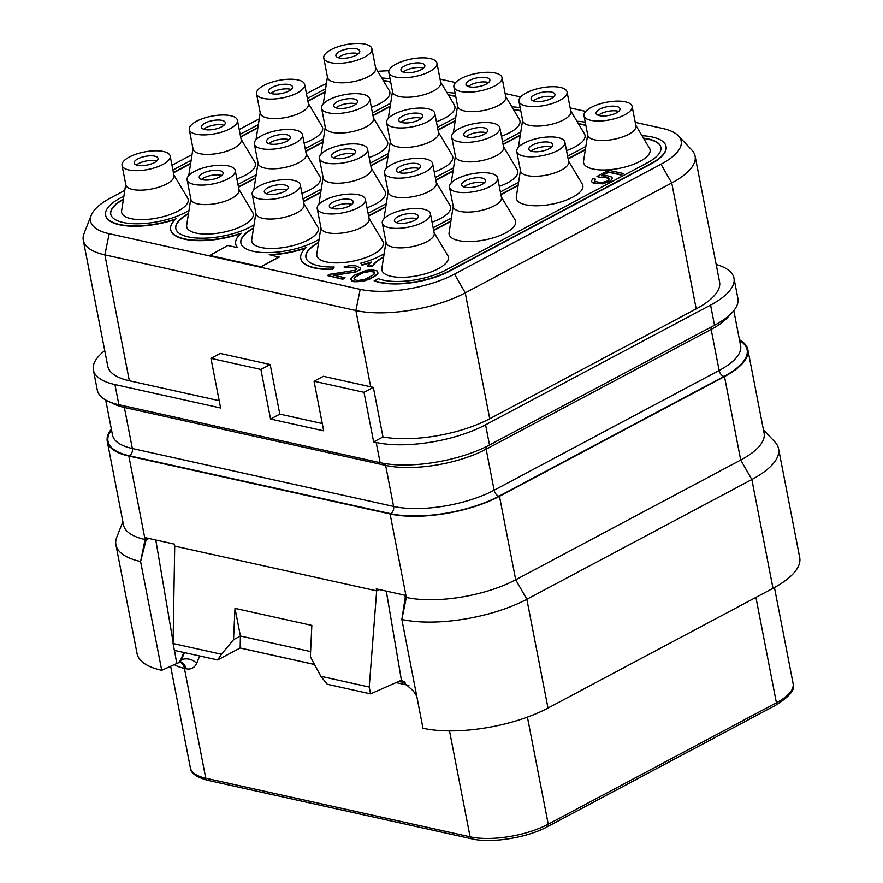 <?xml version="1.0" encoding="UTF-8"?>
<svg xmlns="http://www.w3.org/2000/svg" width="883" height="883" viewBox="0 0 883 883"><rect width="100%" height="100%" fill="white"/><g stroke="black" fill="none" stroke-linecap="round" stroke-linejoin="round"><path stroke-width="1.32" d="M210.96 358.377L260.904 369.447L270.551 419.05L279.812 414.127L270.176 364.524L220.22 353.443L210.96 358.377L220.607 407.979L114.945 384.558A78.598 28.675 169 0 1 93.377 369.966A78.598 28.675 169 0 1 104.746 350.661M716.179 264.514A78.598 28.675 169 0 1 733.961 278.145A78.598 28.675 169 0 1 710.583 305.065L485.584 424.822A78.598 28.675 169 0 1 376.202 442.482L373.641 441.908L382.968 436.953A78.598 28.675 -11 0 0 489.723 418.752L696.201 308.862A78.598 28.675 -11 0 0 719.568 281.942L695.098 156.048A78.598 28.675 169 0 1 671.731 182.98L465.253 292.869A78.598 28.675 169 0 1 355.882 310.529L104.867 254.867A78.598 28.675 169 0 1 83.289 240.286A78.598 28.675 169 0 1 84.051 233.52L91.236 215.286A67.803 24.735 169 0 1 110.728 197.891L124.79 190.408M83.289 240.286L107.759 366.169A78.598 28.675 -11 0 0 129.337 380.761L219.183 400.683M279.812 414.127L322.273 423.542M382.968 436.953L373.332 387.35A78.598 28.675 -11 0 1 370.705 386.809L323.321 376.301L314.05 381.235L364.006 392.306L373.641 441.908M635.241 122.362L662.559 128.421A67.803 24.735 169 0 1 678.376 135.85A67.803 24.735 169 0 1 661.014 164.227L454.535 274.116A67.803 24.735 169 0 1 360.198 289.348L109.183 233.697A67.803 24.735 169 0 1 91.236 215.286M171.986 165.298L192.019 154.624M239.216 129.503L259.26 118.841M306.456 93.719L317.207 88.002A67.803 24.735 169 0 1 326.401 83.653M377.803 71.346A67.803 24.735 169 0 1 388.917 70.783M440.065 79.095L455.606 82.538M505.12 93.521L520.672 96.964M570.175 107.936L585.727 111.39M678.376 135.85L691.864 150.066A78.598 28.675 169 0 1 695.098 156.048M364.006 392.306L373.332 387.35M314.05 381.235L323.697 430.838L270.551 419.05M733.961 278.145L737.879 298.333A78.598 28.675 169 0 1 714.513 325.253L489.502 445.01A78.598 28.675 169 0 1 380.131 462.67L118.874 404.734A78.598 28.675 169 0 1 97.296 390.154L93.377 369.966M260.904 369.447L270.176 364.524M739.457 339.756A78.598 28.675 169 0 1 747.857 349.646A78.598 28.675 169 0 1 724.49 376.566L499.48 496.323A78.598 28.675 169 0 1 390.098 513.983L128.841 456.047A78.598 28.675 169 0 1 107.273 441.467A78.598 28.675 169 0 1 111.357 429.149M747.857 349.646L764.082 433.111A78.598 28.675 169 0 1 740.716 460.032L515.705 579.789A78.598 28.675 169 0 1 406.323 597.449L405.253 597.206L404.9 595.23L376.257 588.884L376.666 590.87L174.724 546.102L174.37 544.116L145.728 537.769L146.148 539.756L145.066 539.524A78.598 28.675 169 0 1 123.499 524.932L107.273 441.467M184.459 652.603L181.368 659.976L180.397 660.495L183.896 652.482M180.397 660.495L178.267 662.912L176.71 663.387L174.514 650.396M155.783 539.999L173.079 641.985M174.724 546.102L173.057 643.53L174.381 650.374L217.659 659.965L240.165 647.99L314.503 664.48M379.524 589.612L376.666 590.87L369.237 687.029L320.838 676.301L327.284 684.27L370.562 693.872L401.423 680.23L386.301 591.113M320.838 676.301L310.363 656.764L311.842 625.396L234.999 608.365L233.52 639.722L240.408 636.025L234.999 608.365M173.057 643.53L221.456 654.259L233.52 639.722M369.237 687.029L370.562 693.872M401.246 680.307L413.255 690.837L416.776 696.279M405.253 597.206L401.853 619.436L422.99 728.254A89.834 32.781 -11 0 0 547.99 708.067L773 588.31A89.834 32.781 -11 0 0 799.711 557.548L778.563 448.741A89.834 32.781 -11 0 0 774.855 441.908L763.453 429.889M401.842 619.447A89.834 32.781 -11 0 0 526.842 599.27L547.99 708.067M724.49 376.566L740.716 460.032L751.852 479.513L526.842 599.27L515.705 579.789L499.48 496.323M122.869 521.71L116.799 537.129A89.834 32.781 -11 0 0 115.927 544.855A89.834 32.781 -11 0 0 140.585 561.522M115.927 544.855L137.075 653.652A89.834 32.781 -11 0 0 161.721 670.318L179.304 662.36A11.225 6.722 62 0 0 181.368 659.976A11.225 8.079 -157.2 0 1 196.655 663.265A22.461 13.444 62 0 1 185.96 668.751L184.426 668.409L205.772 778.221A56.148 20.486 169 0 1 190.364 767.802L170.651 666.378M149.006 538.498L146.148 539.756L140.585 561.5L161.721 670.318M402.648 680.892L405.12 682.305M398.575 681.488L404.602 682.537M773 588.31L751.852 479.513A89.834 32.781 -11 0 0 778.563 448.741M551.4 147.207A12.163 4.437 169 0 0 533.409 149.635A12.163 4.437 -11 0 0 531.158 151.136M532.504 145.022A12.163 4.437 169 0 1 545.109 141.931A12.163 4.437 169 0 1 552.769 144.547A12.163 4.437 169 0 1 549.16 148.708A12.163 4.437 169 0 1 536.555 151.788A12.163 4.437 169 0 1 528.884 149.183A12.163 4.437 169 0 1 532.504 145.022M523.487 156.092A24.514 8.94 169 0 1 516.765 151.545A24.514 8.94 169 0 1 530.992 140.209A24.514 8.94 169 0 1 558.166 137.638A24.514 8.94 -11 0 1 564.899 142.185A24.514 8.94 -11 0 1 550.661 153.51A24.514 8.94 -11 0 1 523.487 156.092M564.899 142.185L568.685 161.688A24.514 8.94 -11 0 1 554.458 173.013A24.514 8.94 -11 0 1 527.283 175.585A24.514 8.94 169 0 1 520.551 171.037L516.765 151.545M520.44 170.463L516.334 196.843A33.874 12.362 -11 0 0 525.65 204.768A33.874 12.362 -11 0 0 565.164 200.518A33.874 12.362 -11 0 0 582.272 184.028L568.575 161.103M371.357 107.329A33.874 12.362 -11 0 0 389.271 90.541L375.573 67.627M327.438 76.976L323.333 103.355A33.874 12.362 -11 0 0 323.277 103.94M436.412 121.755A33.874 12.362 -11 0 0 454.326 104.967L440.639 82.053M392.505 91.402L388.399 117.781A33.874 12.362 -11 0 0 388.332 118.366M501.478 136.181A33.874 12.362 -11 0 0 519.381 119.393L505.694 96.468M457.56 105.828L453.454 132.207A33.874 12.362 -11 0 0 453.398 132.792M566.533 150.596A33.874 12.362 -11 0 0 584.447 133.819L570.749 110.894M522.626 120.254L518.509 146.633A33.874 12.362 -11 0 0 518.453 147.218M587.681 134.68L583.575 161.059A33.874 12.362 -11 0 0 592.89 168.984A33.874 12.362 -11 0 0 632.394 164.735A33.874 12.362 -11 0 0 649.502 148.245L635.815 125.32M304.116 143.112A33.874 12.362 -11 0 0 322.03 126.324L308.344 103.41M260.209 112.759L256.092 139.139A33.874 12.362 -11 0 0 256.037 139.724M369.182 157.538A33.874 12.362 -11 0 0 387.085 140.75L373.399 117.836M325.264 127.185L321.158 153.565A33.874 12.362 -11 0 0 321.103 154.15M434.237 171.964A33.874 12.362 -11 0 0 452.151 155.176L438.454 132.262M390.33 141.611L386.213 167.991A33.874 12.362 -11 0 0 386.158 168.576M499.292 186.39A33.874 12.362 -11 0 0 517.206 169.602L503.52 146.688M455.385 156.037L451.279 182.417A33.874 12.362 -11 0 0 451.213 183.002M236.887 178.896A33.874 12.362 -11 0 0 254.79 162.108L241.103 139.194M192.969 148.554L188.863 174.922A33.874 12.362 -11 0 0 188.807 175.507M301.942 193.322A33.874 12.362 -11 0 0 319.856 176.534L306.158 153.62M258.035 162.969L253.918 189.348A33.874 12.362 -11 0 0 253.863 189.933M366.997 207.748A33.874 12.362 -11 0 0 384.911 190.96L371.224 168.046M323.09 177.395L318.984 203.774A33.874 12.362 -11 0 0 318.918 204.359M432.063 222.174A33.874 12.362 -11 0 0 449.966 205.386L436.279 182.472M388.145 191.821L384.039 218.2A33.874 12.362 -11 0 0 383.984 218.785M453.211 206.247L449.094 232.626A33.874 12.362 -11 0 0 458.409 240.551A33.874 12.362 -11 0 0 497.924 236.302A33.874 12.362 -11 0 0 515.032 219.812L501.334 196.898M125.728 184.337L121.622 210.717A33.874 12.362 -11 0 0 130.938 218.642A33.874 12.362 -11 0 0 170.452 214.392A33.874 12.362 -11 0 0 187.56 197.891L173.863 174.977M190.794 198.763L186.688 225.132A33.874 12.362 -11 0 0 196.004 233.068A33.874 12.362 -11 0 0 235.507 228.818A33.874 12.362 -11 0 0 252.615 212.317L238.929 189.404M255.849 213.189L251.743 239.558A33.874 12.362 -11 0 0 261.059 247.494A33.874 12.362 -11 0 0 300.573 243.244A33.874 12.362 -11 0 0 317.67 226.743L303.984 203.83M320.915 227.604L316.798 253.984A33.874 12.362 -11 0 0 326.114 261.909A33.874 12.362 -11 0 0 365.628 257.67A33.874 12.362 -11 0 0 382.736 241.169L369.039 218.256M385.97 242.03L381.864 268.41A33.874 12.362 -11 0 0 391.18 276.335A33.874 12.362 -11 0 0 430.683 272.085A33.874 12.362 -11 0 0 447.791 255.595L434.105 232.682M602.151 175.706L608.608 172.273L620.981 175.011L623.166 173.476L608.652 170.253L596.941 176.49L599.999 177.494L605.208 177.295L609.292 179.006M594.634 180.629L595.451 179.216L592.89 178.653L591.411 181.037L592.195 182.229L599.027 183.752L605.595 182.825L610.506 180.86L612.427 178.223L611.643 177.03L607.405 175.75L601.323 175.761L608.542 171.931L620.915 174.668L623.166 173.476M591.411 181.037L592.261 182.571L593.95 183.289L602.581 183.841L610.572 181.203L612.427 178.223M327.383 275.54L342.825 279.293L345.01 277.748L333.057 275.099L353.641 272.185L358.079 270.794L360.352 269.26L360.441 267.924L355.816 265.871L349.778 265.551L344.039 266.997L354.845 267.361L356.909 268.84L355.518 270.22L329.635 274.337L327.383 275.54L342.759 278.951L345.01 277.748M334.028 275.308L355.915 271.997L360.419 269.602L360.441 267.924M344.039 266.997L346.235 267.814L353.211 267.328L356.853 268.94M350.959 279.403L351.809 280.937L353.917 281.754L363.056 281.39L370.165 278.896L376.048 275.441L377.924 273.487L377.14 270.949L372.019 269.812L365.904 270.485L354.734 275.143L351.037 278.399L351.743 280.595L356.864 281.732L360.352 281.489L367.416 279.657L374.149 276.401L376.909 274.293L377.924 272.141M643.475 138.145A44.912 16.391 169 0 1 660.87 147.318A44.912 16.391 169 0 1 647.515 162.704L445.805 270.066A44.912 16.391 169 0 1 378.443 278.708L374.237 280.86A50.154 18.3 -11 0 0 449.458 271.202L651.168 163.841A50.154 18.3 -11 0 0 666.08 146.666A50.154 18.3 -11 0 0 666.047 146.49M433.685 230.54L450.849 221.412M500.926 194.757L518.078 185.629M568.155 158.973L585.319 149.845M660.903 147.494A44.912 16.391 -11 0 0 643.685 138.499M383.608 257.207A44.912 16.391 -11 0 0 372.637 266.136L372.571 265.794A44.912 16.391 169 0 1 383.675 256.787M384.127 253.84L380.75 255.64A44.912 16.391 169 0 1 360.75 263.178L362.063 265.198A50.154 18.3 -11 0 0 370.595 262.637M362.063 265.198L361.997 264.856A50.154 18.3 -11 0 0 371.224 262.052A50.154 18.3 -11 0 0 367.604 266.092L372.637 266.136M318.542 242.781A44.912 16.391 -11 0 0 305.959 257.56M253.487 228.355A44.912 16.391 -11 0 0 240.893 243.134M188.432 213.929A44.912 16.391 -11 0 0 175.838 228.708M123.366 199.503A44.912 16.391 -11 0 0 110.772 214.293M173.454 172.836L190.607 163.708M240.684 137.053L257.847 127.925M307.924 101.269L325.076 92.141M390.716 82.218A44.912 16.391 -11 0 0 383.454 80.806M105.629 215.286A50.154 18.3 -11 0 0 105.662 215.463A50.154 18.3 -11 0 0 175.419 219.359M170.695 229.712A50.154 18.3 -11 0 0 170.728 229.889A50.154 18.3 -11 0 0 240.474 233.785M235.75 244.138A50.154 18.3 -11 0 0 235.783 244.304A50.154 18.3 -11 0 0 237.384 247.604M123.896 196.136L120.507 197.935A50.154 18.3 -11 0 0 105.596 215.121A50.154 18.3 -11 0 0 176.048 218.785A50.154 18.3 -11 0 0 170.662 229.547A50.154 18.3 -11 0 0 241.103 233.211A50.154 18.3 -11 0 0 235.717 243.962A50.154 18.3 -11 0 0 237.67 247.659L227.836 245.485L209.37 255.684L260.595 267.041L279.127 257.185L269.227 254.657A50.154 18.3 -11 0 0 306.169 247.626A50.154 18.3 -11 0 0 300.772 258.388A50.154 18.3 -11 0 0 332.361 269.149L334.204 267.019A44.912 16.391 169 0 1 305.915 257.394A44.912 16.391 169 0 1 318.608 242.361M270.518 254.944A50.154 18.3 -11 0 0 305.54 248.211M300.805 258.564A50.154 18.3 -11 0 0 300.838 258.73A50.154 18.3 -11 0 0 332.438 269.492L334.204 267.019M585.893 125.496A44.912 16.391 -11 0 0 578.63 124.073M368.63 216.114L385.783 206.986M435.86 180.331L453.023 171.203M503.1 144.547L520.264 135.419M520.838 111.07A44.912 16.391 -11 0 0 513.564 109.658M303.564 201.688L320.728 192.56M370.805 165.905L387.968 156.777M438.045 130.121L455.198 120.993M455.771 96.644A44.912 16.391 -11 0 0 448.509 95.232M238.509 187.262L255.673 178.134M305.75 151.479L322.902 142.351M372.979 115.695L390.143 106.567M323.763 58.057L327.56 77.561A24.514 8.94 169 0 0 334.282 82.108A24.514 8.94 -11 0 0 361.456 79.525A24.514 8.94 -11 0 0 375.683 68.201L371.898 48.697A24.514 8.94 -11 0 0 365.176 44.15A24.514 8.94 169 0 0 338.001 46.722A24.514 8.94 169 0 0 323.763 58.057A24.514 8.94 169 0 0 330.496 62.605A24.514 8.94 -11 0 0 357.67 60.033A24.514 8.94 -11 0 0 371.898 48.697M339.502 51.534A12.163 4.437 169 0 1 352.107 48.444A12.163 4.437 169 0 1 359.778 51.059A12.163 4.437 169 0 1 356.158 55.221A12.163 4.437 169 0 1 343.553 58.311A12.163 4.437 169 0 1 335.893 55.695A12.163 4.437 169 0 1 339.502 51.534M338.156 57.66A12.163 4.437 -11 0 1 340.408 56.148A12.163 4.437 169 0 1 358.41 53.72M388.829 72.483L392.615 91.975A24.514 8.94 169 0 0 399.337 96.534A24.514 8.94 -11 0 0 426.511 93.951A24.514 8.94 -11 0 0 440.749 82.627L436.953 63.123A24.514 8.94 -11 0 0 430.231 58.576A24.514 8.94 169 0 0 403.056 61.148A24.514 8.94 169 0 0 388.829 72.483A24.514 8.94 169 0 0 395.551 77.031A24.514 8.94 -11 0 0 422.725 74.459A24.514 8.94 -11 0 0 436.953 63.123M404.569 65.96A12.163 4.437 169 0 1 417.173 62.87A12.163 4.437 169 0 1 424.833 65.485A12.163 4.437 169 0 1 421.213 69.647A12.163 4.437 169 0 1 408.608 72.737A12.163 4.437 169 0 1 400.948 70.121A12.163 4.437 169 0 1 404.569 65.96M403.211 72.086A12.163 4.437 -11 0 1 405.463 70.574A12.163 4.437 169 0 1 423.465 68.146M453.884 86.909L457.67 106.402A24.514 8.94 169 0 0 464.403 110.96A24.514 8.94 -11 0 0 491.577 108.377A24.514 8.94 -11 0 0 505.804 97.053L502.019 77.549A24.514 8.94 -11 0 0 495.286 73.002A24.514 8.94 169 0 0 468.111 75.574A24.514 8.94 169 0 0 453.884 86.909A24.514 8.94 169 0 0 460.606 91.457A24.514 8.94 -11 0 0 487.78 88.885A24.514 8.94 -11 0 0 502.019 77.549M469.624 80.386A12.163 4.437 169 0 1 482.228 77.296A12.163 4.437 169 0 1 489.888 79.912A12.163 4.437 169 0 1 486.279 84.073A12.163 4.437 169 0 1 473.674 87.163A12.163 4.437 169 0 1 466.003 84.547A12.163 4.437 169 0 1 469.624 80.386M468.277 86.501A12.163 4.437 -11 0 1 470.518 85A12.163 4.437 169 0 1 488.52 82.572M518.939 101.335L522.736 120.828A24.514 8.94 169 0 0 529.458 125.375A24.514 8.94 -11 0 0 556.632 122.803A24.514 8.94 -11 0 0 570.86 111.479L567.074 91.975A24.514 8.94 -11 0 0 560.352 87.428A24.514 8.94 169 0 0 533.177 90A24.514 8.94 169 0 0 518.939 101.335A24.514 8.94 169 0 0 525.672 105.883A24.514 8.94 -11 0 0 552.846 103.3A24.514 8.94 -11 0 0 567.074 91.975M534.679 94.812A12.163 4.437 169 0 1 547.283 91.722A12.163 4.437 169 0 1 554.954 94.326A12.163 4.437 169 0 1 551.334 98.499A12.163 4.437 169 0 1 538.729 101.578A12.163 4.437 169 0 1 531.069 98.973A12.163 4.437 169 0 1 534.679 94.812M533.332 100.927A12.163 4.437 -11 0 1 535.584 99.426A12.163 4.437 169 0 1 553.586 96.998M584.005 115.761L587.791 135.254A24.514 8.94 169 0 0 594.524 139.801A24.514 8.94 -11 0 0 621.687 137.229A24.514 8.94 -11 0 0 635.926 125.894L632.129 106.402A24.514 8.94 -11 0 0 625.407 101.854A24.514 8.94 169 0 0 598.232 104.426A24.514 8.94 169 0 0 584.005 115.761A24.514 8.94 169 0 0 590.727 120.309A24.514 8.94 -11 0 0 617.901 117.726A24.514 8.94 -11 0 0 632.129 106.402M599.745 109.227A12.163 4.437 169 0 1 612.349 106.148A12.163 4.437 169 0 1 620.009 108.752A12.163 4.437 169 0 1 616.389 112.925A12.163 4.437 169 0 1 603.784 116.004A12.163 4.437 169 0 1 596.124 113.399A12.163 4.437 169 0 1 599.745 109.227M598.387 115.353A12.163 4.437 -11 0 1 600.639 113.852A12.163 4.437 169 0 1 618.641 111.424M256.534 93.841L260.319 113.344A24.514 8.94 169 0 0 267.041 117.892A24.514 8.94 -11 0 0 294.216 115.309A24.514 8.94 -11 0 0 308.454 103.984L304.657 84.481A24.514 8.94 -11 0 0 297.935 79.934A24.514 8.94 169 0 0 270.761 82.516A24.514 8.94 169 0 0 256.534 93.841A24.514 8.94 169 0 0 263.255 98.388A24.514 8.94 -11 0 0 290.43 95.817A24.514 8.94 -11 0 0 304.657 84.481M272.273 87.318A12.163 4.437 169 0 1 284.878 84.238A12.163 4.437 169 0 1 292.538 86.843A12.163 4.437 169 0 1 288.918 91.004A12.163 4.437 169 0 1 276.313 94.095A12.163 4.437 169 0 1 268.653 91.479A12.163 4.437 169 0 1 272.273 87.318M270.915 93.443A12.163 4.437 -11 0 1 273.167 91.931A12.163 4.437 169 0 1 291.169 89.503M321.589 108.267L325.374 127.77A24.514 8.94 169 0 0 332.107 132.318A24.514 8.94 -11 0 0 359.282 129.735A24.514 8.94 -11 0 0 373.509 118.41L369.723 98.907A24.514 8.94 -11 0 0 362.99 94.36A24.514 8.94 169 0 0 335.816 96.931A24.514 8.94 169 0 0 321.589 108.267A24.514 8.94 169 0 0 328.31 112.814A24.514 8.94 -11 0 0 355.485 110.243A24.514 8.94 -11 0 0 369.723 98.907M337.328 101.744A12.163 4.437 169 0 1 349.933 98.653A12.163 4.437 169 0 1 357.593 101.269A12.163 4.437 169 0 1 353.984 105.43A12.163 4.437 169 0 1 341.379 108.521A12.163 4.437 169 0 1 333.708 105.905A12.163 4.437 169 0 1 337.328 101.744M335.981 107.869A12.163 4.437 -11 0 1 338.222 106.357A12.163 4.437 169 0 1 356.224 103.929M386.644 122.693L390.441 142.185A24.514 8.94 169 0 0 397.162 146.744A24.514 8.94 -11 0 0 424.337 144.161A24.514 8.94 -11 0 0 438.564 132.836L434.778 113.333A24.514 8.94 -11 0 0 428.056 108.786A24.514 8.94 169 0 0 400.882 111.357A24.514 8.94 169 0 0 386.644 122.693A24.514 8.94 169 0 0 393.376 127.24A24.514 8.94 -11 0 0 420.551 124.669A24.514 8.94 -11 0 0 434.778 113.333M402.383 116.17A12.163 4.437 169 0 1 414.988 113.079A12.163 4.437 169 0 1 422.659 115.695A12.163 4.437 169 0 1 419.039 119.856A12.163 4.437 169 0 1 406.434 122.947A12.163 4.437 169 0 1 398.774 120.331A12.163 4.437 169 0 1 402.383 116.17M401.037 122.296A12.163 4.437 -11 0 1 403.288 120.783A12.163 4.437 169 0 1 421.29 118.355M451.71 137.119L455.496 156.611A24.514 8.94 169 0 0 462.228 161.17A24.514 8.94 -11 0 0 489.392 158.587A24.514 8.94 -11 0 0 503.63 147.262L499.833 127.759A24.514 8.94 -11 0 0 493.111 123.212A24.514 8.94 169 0 0 465.937 125.783A24.514 8.94 169 0 0 451.71 137.119A24.514 8.94 169 0 0 458.432 141.666A24.514 8.94 -11 0 0 485.606 139.095A24.514 8.94 -11 0 0 499.833 127.759M467.449 130.596A12.163 4.437 169 0 1 480.054 127.505A12.163 4.437 169 0 1 487.714 130.121A12.163 4.437 169 0 1 484.094 134.282A12.163 4.437 169 0 1 471.489 137.373A12.163 4.437 169 0 1 463.829 134.757A12.163 4.437 169 0 1 467.449 130.596M466.092 136.71A12.163 4.437 -11 0 1 468.343 135.209A12.163 4.437 169 0 1 486.345 132.781M189.293 129.624L193.079 149.128A24.514 8.94 169 0 0 199.812 153.675A24.514 8.94 -11 0 0 226.986 151.103A24.514 8.94 -11 0 0 241.214 139.768L237.428 120.265A24.514 8.94 -11 0 0 230.695 115.717A24.514 8.94 169 0 0 203.52 118.3A24.514 8.94 169 0 0 189.293 129.624A24.514 8.94 169 0 0 196.015 134.172A24.514 8.94 -11 0 0 223.189 131.6A24.514 8.94 -11 0 0 237.428 120.265M205.033 123.101A12.163 4.437 169 0 1 217.637 120.022A12.163 4.437 169 0 1 225.297 122.627A12.163 4.437 169 0 1 221.677 126.799A12.163 4.437 169 0 1 209.083 129.878A12.163 4.437 169 0 1 201.412 127.273A12.163 4.437 169 0 1 205.033 123.101M203.686 129.227A12.163 4.437 -11 0 1 205.927 127.715A12.163 4.437 169 0 1 223.929 125.287M254.348 144.05L258.145 163.554A24.514 8.94 169 0 0 264.867 168.101A24.514 8.94 -11 0 0 292.041 165.518A24.514 8.94 -11 0 0 306.269 154.194L302.483 134.691A24.514 8.94 -11 0 0 295.761 130.143A24.514 8.94 169 0 0 268.587 132.726A24.514 8.94 169 0 0 254.348 144.05A24.514 8.94 169 0 0 261.081 148.598A24.514 8.94 -11 0 0 288.255 146.026A24.514 8.94 -11 0 0 302.483 134.691M270.088 137.527A12.163 4.437 169 0 1 282.692 134.448A12.163 4.437 169 0 1 290.364 137.053A12.163 4.437 169 0 1 286.743 141.214A12.163 4.437 169 0 1 274.138 144.304A12.163 4.437 169 0 1 266.478 141.699A12.163 4.437 169 0 1 270.088 137.527M268.741 143.653A12.163 4.437 -11 0 1 270.993 142.141A12.163 4.437 169 0 1 288.995 139.713M319.414 158.476L323.2 177.98A24.514 8.94 169 0 0 329.933 182.527A24.514 8.94 -11 0 0 357.096 179.944A24.514 8.94 -11 0 0 371.335 168.62L367.538 149.117A24.514 8.94 -11 0 0 360.816 144.569A24.514 8.94 169 0 0 333.642 147.141A24.514 8.94 169 0 0 319.414 158.476A24.514 8.94 169 0 0 326.136 163.024A24.514 8.94 -11 0 0 353.31 160.452A24.514 8.94 -11 0 0 367.538 149.117M335.154 151.953A12.163 4.437 169 0 1 347.759 148.863A12.163 4.437 169 0 1 355.419 151.479A12.163 4.437 169 0 1 351.798 155.64A12.163 4.437 169 0 1 339.193 158.73A12.163 4.437 169 0 1 331.533 156.114A12.163 4.437 169 0 1 335.154 151.953M333.796 158.079A12.163 4.437 -11 0 1 336.048 156.567A12.163 4.437 169 0 1 354.05 154.139M384.469 172.902L388.255 192.395A24.514 8.94 169 0 0 394.988 196.953A24.514 8.94 -11 0 0 422.162 194.37A24.514 8.94 -11 0 0 436.39 183.046L432.604 163.543A24.514 8.94 -11 0 0 425.871 158.995A24.514 8.94 169 0 0 398.697 161.567A24.514 8.94 169 0 0 384.469 172.902A24.514 8.94 169 0 0 391.191 177.45A24.514 8.94 -11 0 0 418.365 174.878A24.514 8.94 -11 0 0 432.604 163.543M400.209 166.379A12.163 4.437 169 0 1 412.814 163.289A12.163 4.437 169 0 1 420.474 165.905A12.163 4.437 169 0 1 416.864 170.066A12.163 4.437 169 0 1 404.259 173.156A12.163 4.437 169 0 1 396.588 170.54A12.163 4.437 169 0 1 400.209 166.379M398.862 172.505A12.163 4.437 -11 0 1 401.103 170.993A12.163 4.437 169 0 1 419.105 168.565M449.524 187.328L453.321 206.821A24.514 8.94 169 0 0 460.043 211.379A24.514 8.94 -11 0 0 487.217 208.796A24.514 8.94 -11 0 0 501.456 197.472L497.659 177.969A24.514 8.94 -11 0 0 490.937 173.421A24.514 8.94 169 0 0 463.763 175.993A24.514 8.94 169 0 0 449.524 187.328A24.514 8.94 169 0 0 456.257 191.876A24.514 8.94 -11 0 0 483.431 189.304A24.514 8.94 -11 0 0 497.659 177.969M465.275 180.805A12.163 4.437 169 0 1 477.869 177.715A12.163 4.437 169 0 1 485.54 180.331A12.163 4.437 169 0 1 481.919 184.492A12.163 4.437 169 0 1 469.315 187.582A12.163 4.437 169 0 1 461.654 184.966A12.163 4.437 169 0 1 465.275 180.805M463.917 186.92A12.163 4.437 -11 0 1 466.169 185.419A12.163 4.437 169 0 1 484.171 182.991M122.053 165.408L125.85 184.911A24.514 8.94 169 0 0 132.571 189.459A24.514 8.94 -11 0 0 159.746 186.887A24.514 8.94 -11 0 0 173.973 175.551L170.187 156.059A24.514 8.94 -11 0 0 163.465 151.501A24.514 8.94 169 0 0 136.291 154.083A24.514 8.94 169 0 0 122.053 165.408A24.514 8.94 169 0 0 128.786 169.955A24.514 8.94 -11 0 0 155.96 167.384A24.514 8.94 -11 0 0 170.187 156.059M137.792 158.885A12.163 4.437 169 0 1 150.397 155.805A12.163 4.437 169 0 1 158.068 158.41A12.163 4.437 169 0 1 154.448 162.582A12.163 4.437 169 0 1 141.843 165.662A12.163 4.437 169 0 1 134.183 163.057A12.163 4.437 169 0 1 137.792 158.885M136.446 165.011A12.163 4.437 -11 0 1 138.697 163.51A12.163 4.437 169 0 1 156.699 161.07M187.119 179.834L190.905 199.337A24.514 8.94 169 0 0 197.637 203.885A24.514 8.94 -11 0 0 224.801 201.313A24.514 8.94 -11 0 0 239.039 189.977L235.242 170.474A24.514 8.94 -11 0 0 228.52 165.927A24.514 8.94 169 0 0 201.346 168.51A24.514 8.94 169 0 0 187.119 179.834A24.514 8.94 169 0 0 193.841 184.381A24.514 8.94 -11 0 0 221.015 181.81A24.514 8.94 -11 0 0 235.242 170.474M202.858 173.311A12.163 4.437 169 0 1 215.463 170.231A12.163 4.437 169 0 1 223.123 172.836A12.163 4.437 169 0 1 219.503 177.008A12.163 4.437 169 0 1 206.898 180.088A12.163 4.437 169 0 1 199.238 177.483A12.163 4.437 169 0 1 202.858 173.311M201.501 179.437A12.163 4.437 -11 0 1 203.752 177.936A12.163 4.437 169 0 1 221.754 175.496M252.174 194.26L255.96 213.763A24.514 8.94 169 0 0 262.692 218.311A24.514 8.94 -11 0 0 289.867 215.739A24.514 8.94 -11 0 0 304.094 204.403L300.308 184.9A24.514 8.94 -11 0 0 293.575 180.353A24.514 8.94 169 0 0 266.401 182.936A24.514 8.94 169 0 0 252.174 194.26A24.514 8.94 169 0 0 258.896 198.807A24.514 8.94 -11 0 0 286.07 196.236A24.514 8.94 -11 0 0 300.308 184.9M267.913 187.737A12.163 4.437 169 0 1 280.518 184.657A12.163 4.437 169 0 1 288.178 187.262A12.163 4.437 169 0 1 284.569 191.423A12.163 4.437 169 0 1 271.964 194.514A12.163 4.437 169 0 1 264.293 191.909A12.163 4.437 169 0 1 267.913 187.737M266.567 193.863A12.163 4.437 -11 0 1 268.807 192.351A12.163 4.437 169 0 1 286.809 189.922M317.229 208.686L321.026 228.189A24.514 8.94 169 0 0 327.748 232.737A24.514 8.94 -11 0 0 354.922 230.154A24.514 8.94 -11 0 0 369.149 218.829L365.363 199.326A24.514 8.94 -11 0 0 358.641 194.779A24.514 8.94 169 0 0 331.467 197.351A24.514 8.94 169 0 0 317.229 208.686A24.514 8.94 169 0 0 323.962 213.233A24.514 8.94 -11 0 0 351.136 210.662A24.514 8.94 -11 0 0 365.363 199.326M332.968 202.163A12.163 4.437 169 0 1 345.573 199.072A12.163 4.437 169 0 1 353.244 201.688A12.163 4.437 169 0 1 349.624 205.849A12.163 4.437 169 0 1 337.019 208.94A12.163 4.437 169 0 1 329.359 206.324A12.163 4.437 169 0 1 332.968 202.163M331.622 208.289A12.163 4.437 -11 0 1 333.873 206.777A12.163 4.437 169 0 1 351.875 204.348M382.295 223.112L386.081 242.615A24.514 8.94 169 0 0 392.814 247.163A24.514 8.94 -11 0 0 419.988 244.58A24.514 8.94 -11 0 0 434.215 233.255L430.418 213.752A24.514 8.94 -11 0 0 423.697 209.205A24.514 8.94 169 0 0 396.522 211.777A24.514 8.94 169 0 0 382.295 223.112A24.514 8.94 169 0 0 389.017 227.659A24.514 8.94 -11 0 0 416.191 225.088A24.514 8.94 -11 0 0 430.418 213.752M398.034 216.589A12.163 4.437 169 0 1 410.639 213.498A12.163 4.437 169 0 1 418.299 216.114A12.163 4.437 169 0 1 414.679 220.275A12.163 4.437 169 0 1 402.074 223.366A12.163 4.437 169 0 1 394.414 220.75A12.163 4.437 169 0 1 398.034 216.589M396.677 222.715A12.163 4.437 -11 0 1 398.928 221.203A12.163 4.437 169 0 1 416.931 218.774M599.999 177.494L605.142 176.953L608.961 178.134L608.851 179.812L607.018 181.103L603.034 182.262L598.696 182.317L594.877 181.125L594.502 180.364L595.451 179.216M596.941 176.49L599.932 177.152M360.474 273.697L368.012 271.302L374.458 272.052L373.851 274.624L365.286 279.183L358.697 280.441L356.103 280.209L354.039 278.73L355.043 276.909L357.317 275.386L363.597 272.361M363.664 272.704L370.264 271.445L372.847 271.677L374.789 272.913M354.16 278.973L355.109 277.251L360.54 274.039M433.619 230.198L450.904 220.993M500.86 194.415L518.144 185.209M568.089 158.631L585.385 149.426M585.87 146.313A44.912 16.391 169 0 1 582.46 148.278L567.614 156.181M518.608 182.262L500.385 191.964M451.368 218.046L433.145 227.748M374.171 280.518A50.154 18.3 -11 0 0 449.392 270.86L651.102 163.498A50.154 18.3 -11 0 0 666.014 146.324A50.154 18.3 -11 0 0 641.996 135.673M367.604 266.092L372.571 265.794M360.75 263.178L361.997 264.856M260.595 267.041L279.061 256.843M209.304 255.342L260.529 266.699M325.584 88.896A50.154 18.3 -11 0 0 322.218 90.585L307.383 98.477M258.366 124.569L240.143 134.26M191.136 160.353L172.902 170.044M390.076 78.929A50.154 18.3 -11 0 0 381.765 77.98M383.233 80.441A44.912 16.391 169 0 1 390.65 81.876M173.388 172.494L190.673 163.3M240.618 136.71L257.913 127.516M307.858 100.927L325.143 91.733M188.951 210.562L185.573 212.362A44.912 16.391 169 0 1 139.028 223.752A44.912 16.391 169 0 1 110.739 214.116A44.912 16.391 169 0 1 123.432 199.083M254.017 224.988L250.629 226.788A44.912 16.391 169 0 1 204.094 238.178A44.912 16.391 169 0 1 175.805 228.542A44.912 16.391 169 0 1 188.498 213.509M319.072 239.414L315.684 241.214A44.912 16.391 169 0 1 269.149 252.604A44.912 16.391 169 0 1 240.86 242.968A44.912 16.391 169 0 1 253.553 227.935M578.409 123.719A44.912 16.391 169 0 1 585.826 125.154M368.564 215.772L385.849 206.578M435.794 179.989L453.089 170.783M503.034 144.205L520.319 135M520.804 131.887A44.912 16.391 169 0 1 517.394 133.852L502.559 141.755M453.542 167.836L435.319 177.538M386.312 203.62L368.09 213.322M585.252 122.196A50.154 18.3 -11 0 0 576.941 121.258M513.354 109.293A44.912 16.391 169 0 1 520.771 110.728M303.498 201.346L320.794 192.152M370.739 165.562L388.023 156.368M437.979 129.779L455.264 120.574M455.749 117.472A44.912 16.391 169 0 1 452.339 119.437L437.504 127.329M388.487 153.41L370.264 163.112M321.246 189.205L303.024 198.896M520.197 107.77A50.154 18.3 -11 0 0 511.875 106.832M448.299 94.867A44.912 16.391 169 0 1 455.705 96.302M238.443 186.92L255.728 177.726M305.684 151.136L322.968 141.942M372.913 115.353L390.209 106.159M390.694 103.046A44.912 16.391 169 0 1 387.284 105.011L372.438 112.903M323.432 138.995L305.209 148.686M256.191 174.779L237.969 184.47M455.131 93.344A50.154 18.3 -11 0 0 446.82 92.406M240.165 647.99L240.408 636.025L310.606 651.588M217.659 659.965L221.456 654.259M129.337 380.761L104.867 254.867L109.183 233.697M370.705 386.809L355.882 310.529L360.198 289.348M696.201 308.862L671.731 182.98L661.014 164.227M489.723 418.752L465.253 292.869L454.535 274.116M380.131 462.67L376.202 442.482M118.874 404.734L114.945 384.558M489.502 445.01L485.584 424.822M714.513 325.253L710.583 305.065M123.775 405.827A5.618 4.007 -77.5 0 1 124.371 407.471L385.628 465.396L393.608 506.456A5.618 4.007 -77.5 0 1 390.628 513.696L129.371 455.771A77.859 28.411 169 0 1 111.501 429.855M384.933 463.575A5.618 4.007 -77.5 0 1 385.628 465.396A72.24 26.358 169 0 0 486.147 449.171L494.127 490.22A72.24 26.358 169 0 1 393.608 506.456L132.351 448.52A5.618 4.007 -77.5 0 1 129.371 455.771M111.258 402.549A72.24 26.358 169 0 0 124.371 407.471L132.351 448.52A72.24 26.358 169 0 1 112.527 435.12L105.706 400.032M729.59 315.054A72.24 26.358 169 0 1 711.157 329.414L719.137 370.474L494.127 490.22A5.618 3.355 -118 0 0 498.972 496.202A77.859 28.411 169 0 1 390.628 513.696M711.157 327.041A5.618 3.355 -118 0 0 711.157 329.414L486.147 449.171A5.618 3.355 -118 0 1 486.169 446.71M733.795 310.639L740.616 345.728A72.24 26.358 169 0 1 719.137 370.474A5.618 3.355 -118 0 0 723.972 376.456L498.972 496.202M739.59 340.463A77.859 28.411 169 0 1 723.972 376.456M140.585 561.5L145.066 539.524L128.841 456.047M401.853 619.436L406.323 597.449L390.098 513.983M199.713 655.992L196.655 663.265M399.966 680.87L402.758 681.499M408.928 685.451L396.059 682.603M314.525 664.524L240.11 648.023M449.513 730.892L470.098 836.83L205.772 778.221A3.366 2.406 -77.5 0 0 207.417 780.241C196.28 777.128 190.596 772.978 190.364 767.802M180.22 662.051L180.54 662.029A11.225 8.013 -77.5 0 1 185.96 668.751M180.231 662.14A11.225 8.013 -77.5 0 1 184.426 668.409A56.148 20.486 169 0 1 174.437 664.7M774.446 587.537L793.1 683.541C795.649 689.204 789.855 696.433 775.693 705.23A3.366 2.02 -118 0 0 776.411 702.769L548.233 824.214A56.148 20.486 169 0 1 470.098 836.83A3.366 2.406 -77.5 0 0 471.754 838.85L207.417 780.241M775.693 705.23L547.504 826.676A3.366 2.02 -118 0 0 548.233 824.214L527.416 717.106M793.1 683.541A56.148 20.486 169 0 1 776.411 702.769L755.925 597.394M178.267 662.912L179.304 662.36M547.504 826.676C527.449 837.79 491.014 843.585 471.754 838.85"/></g></svg>
